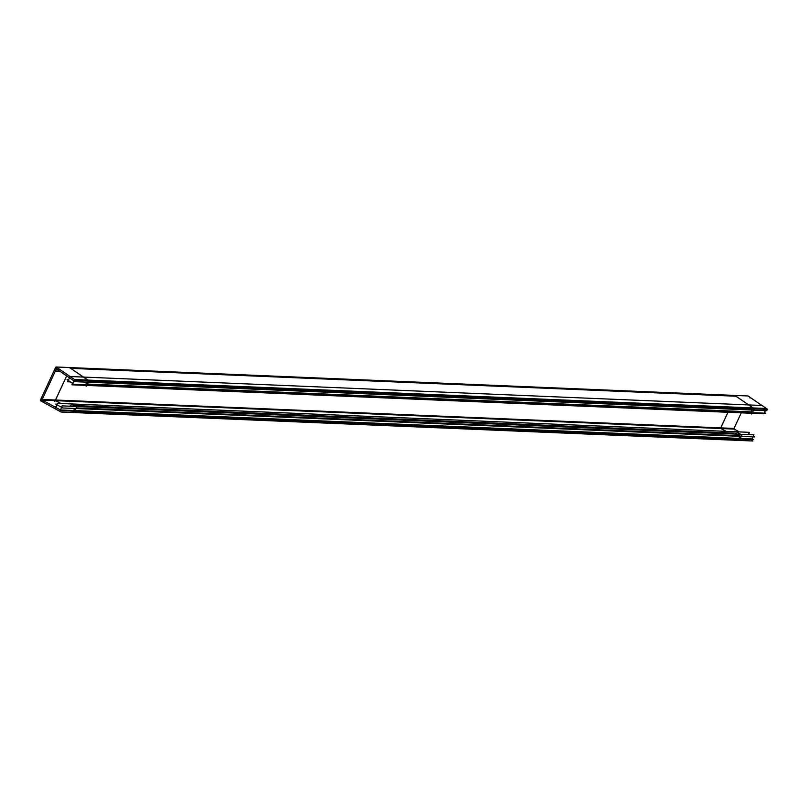 <?xml version="1.0" encoding="UTF-8"?>
<svg xmlns="http://www.w3.org/2000/svg" width="808" height="808" viewBox="0 0 808 808"><rect width="100%" height="100%" fill="white"/><g stroke="black" fill="none" stroke-linecap="round" stroke-linejoin="round"><path stroke-width="1.21" d="M70.71 368.357L87.789 380.083L70.71 368.357M753.137 408.02L88.042 380.164L753.137 408.02M70.771 368.357L735.957 396.223L753.026 407.939L735.957 396.223L70.771 368.357L69.064 367.549M752.763 408.747L752.47 409.303L88.769 381.507L752.47 409.303L88.769 381.507L752.47 409.303L752.763 408.747M87.517 380.881L87.234 381.437L87.517 380.881M720.716 427.886L727.957 412.282L720.716 427.886L55.722 400.031L720.716 427.886L720.898 428.523L720.716 427.886M55.479 400.021L66.67 375.902L55.479 400.021M738.401 439.764L738.704 439.027L738.401 439.764L74.629 411.969L738.401 439.764M726.069 431.351L720.898 428.523L55.722 400.657L720.898 428.523L726.069 431.351M73.164 411.908L73.467 411.161L73.164 411.908M60.822 403.495L55.651 400.657L60.822 403.495M738.956 438.421L75.184 410.615L738.956 438.421L75.184 410.615L738.956 438.421L739.825 436.33L738.956 438.421M86.86 382.174L85.911 384.012L86.86 382.174M87.446 384.073L751.147 411.868L752.096 410.03L751.147 411.868L87.446 384.073M70.225 405.333L71.983 406.293L70.225 405.333M74.588 408.464L73.72 410.555L74.588 408.464M76.305 407.919L740.077 435.724L76.305 407.919M735.462 433.189L737.219 434.159L735.462 433.189L73.669 405.475L735.462 433.189M82.386 376.276L89.092 380.881L86.365 386.153L85.214 385.365L71.902 384.81L74.629 379.528L766.479 408.505L767.6 409.373L75.75 380.396L56.247 367.004L69.569 367.539L89.072 380.921L88.375 382.265M69.609 367.569L748.097 395.981L761.944 405.485M70.357 381.911L67.518 381.79L70.235 376.518L762.085 405.495L766.337 408.505M753.622 410.121L754.308 408.787L734.805 395.405M735.997 396.203L734.3 395.405M55.782 370.135L54.934 370.104A1.949 1.687 -87.6 0 1 56.621 367.539A1.949 1.687 -87.6 0 1 58.176 369.034L59.267 369.074M750.026 398.011A1.949 1.687 -87.6 0 0 748.471 396.516M765.762 409.888L766.459 408.545L74.609 379.568L73.972 380.911M69.912 377.134L68.387 377.073L75.083 381.679L55.59 368.296L56.621 368.337M75.083 381.679L766.933 410.656L765.782 409.858L766.933 410.656L75.083 381.679M57.085 369.327L59.459 369.206M57.55 367.913L56.833 367.882L41.531 400.859L43.905 400.95M739.37 431.916L733.826 428.876L741.259 412.837M720.675 428.048L727.988 412.282M40.4 400.162L55.701 367.185L56.57 367.226M54.853 401.424L66.7 375.912M45.066 401.586L43.107 401.505A1.949 1.687 -87.6 0 1 40.855 399.92A1.949 1.687 -87.6 0 1 42.077 397.809L42.925 397.839M740.189 439.057L739.603 440.461M726.129 431.361L720.776 428.422M40.572 400.788L61.075 412.019L752.925 440.996L751.703 440.33L752.016 439.582M74.952 411.201L74.366 412.595M60.893 403.495L54.449 399.97M42.178 399.455L42.359 400.111L734.209 429.088L734.028 428.432L41.137 399.435L61.63 410.666L753.48 439.643L752.278 438.946L751.692 440.35M752.278 438.946L60.428 409.969L59.913 411.373M68.589 379.709L67.054 379.639L73.76 384.244L765.61 413.221L764.449 412.434L765.398 410.595M86.749 385.426L750.45 413.221L751.612 414.019L754.329 408.747L747.622 404.141M751.985 413.292L763.752 413.787L764.075 413.161M766.065 409.303L765.782 409.858M74.205 412.565L76.639 407.111L69.599 403.243L69.347 403.849M60.004 411.424L62.125 405.879L753.975 434.856L753.379 436.28L754.601 436.946L62.751 407.969L55.701 404.111L57.166 404.172M55.388 408.899L57.509 403.354L749.359 432.331L748.764 433.755L750.521 434.714M56.045 406.868L54.58 406.808L61.63 410.666L753.48 439.643L752.268 438.976L753.127 436.886M739.441 440.431L741.885 434.967L734.836 431.108L734.583 431.714M55.732 371.215L60.115 371.397M56.348 369.902L58.035 369.973M41.723 401.414L44.985 401.546M42.329 400.091L734.179 429.068M42.44 401.637L45.369 401.758"/></g></svg>
